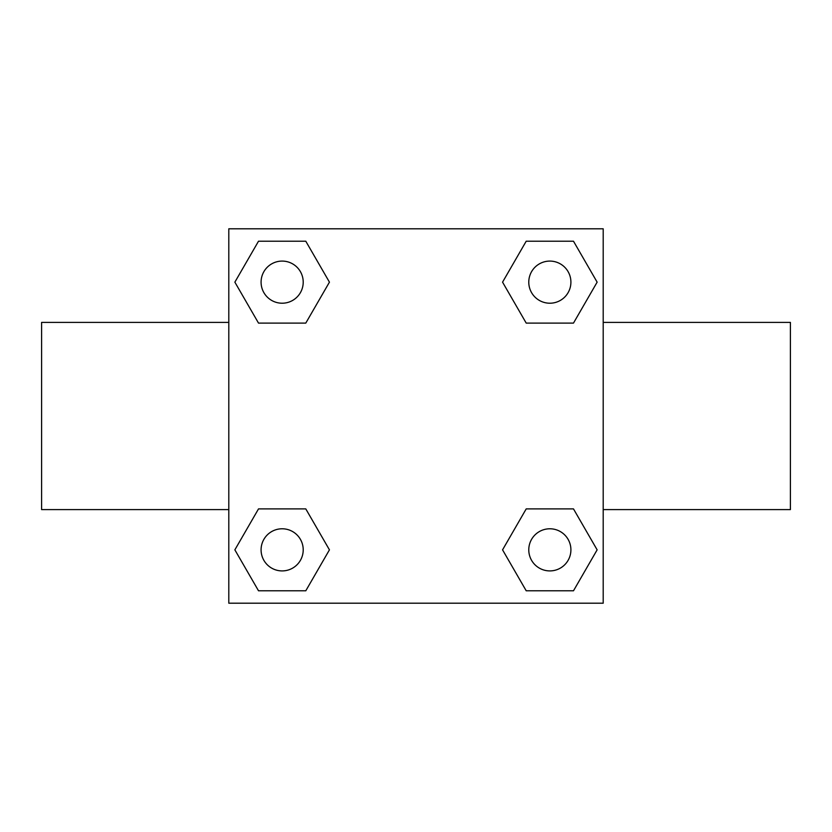 <?xml version="1.0" encoding="UTF-8"?>
<svg xmlns="http://www.w3.org/2000/svg" width="832" height="832" viewBox="0 0 832 832"><rect width="100%" height="100%" fill="white"/><g stroke="black" fill="none" stroke-linecap="round" stroke-linejoin="round"><path stroke-width="1.25" d="M305.791 323.097L258.513 323.097L234.863 282.152L258.513 241.207L305.791 241.207L329.441 282.152L305.791 323.097L281.091 323.097M281.091 508.903L305.791 508.903L329.441 549.848L305.791 590.793L258.513 590.793L234.863 549.848L258.513 508.903L305.791 508.903M550.909 323.097L526.209 323.097L502.559 282.152L526.209 241.207L573.487 241.207L597.137 282.152L573.487 323.097L526.209 323.097M526.209 508.903L573.487 508.903L597.137 549.848L573.487 590.793L526.209 590.793L502.559 549.848L526.209 508.903L550.909 508.903M603.2 509.6L790.4 509.6L790.4 322.4L603.2 322.4M228.8 322.4L41.6 322.4L41.6 509.6L228.8 509.6M228.8 228.8L603.2 228.8L603.2 603.2L228.8 603.2L228.8 228.8M573.487 590.793L526.209 590.793L573.487 590.793M570.908 549.848A21.06 21.06 0 0 0 539.313 531.606A21.06 21.06 0 0 0 539.313 568.09A21.06 21.06 0 0 0 570.908 549.848M305.791 590.793L258.513 590.793L305.791 590.793M303.212 549.848A21.06 21.06 0 0 0 271.617 531.606A21.06 21.06 0 0 0 271.617 568.09A21.06 21.06 0 0 0 303.212 549.848M526.209 241.207L573.487 241.207L526.209 241.207M570.908 282.152A21.06 21.06 0 0 0 539.313 263.91A21.06 21.06 0 0 0 539.313 300.394A21.06 21.06 0 0 0 570.908 282.152M258.513 241.207L305.791 241.207L258.513 241.207M303.212 282.152A21.06 21.06 0 0 0 271.617 263.91A21.06 21.06 0 0 0 271.617 300.394A21.06 21.06 0 0 0 303.212 282.152"/></g></svg>
